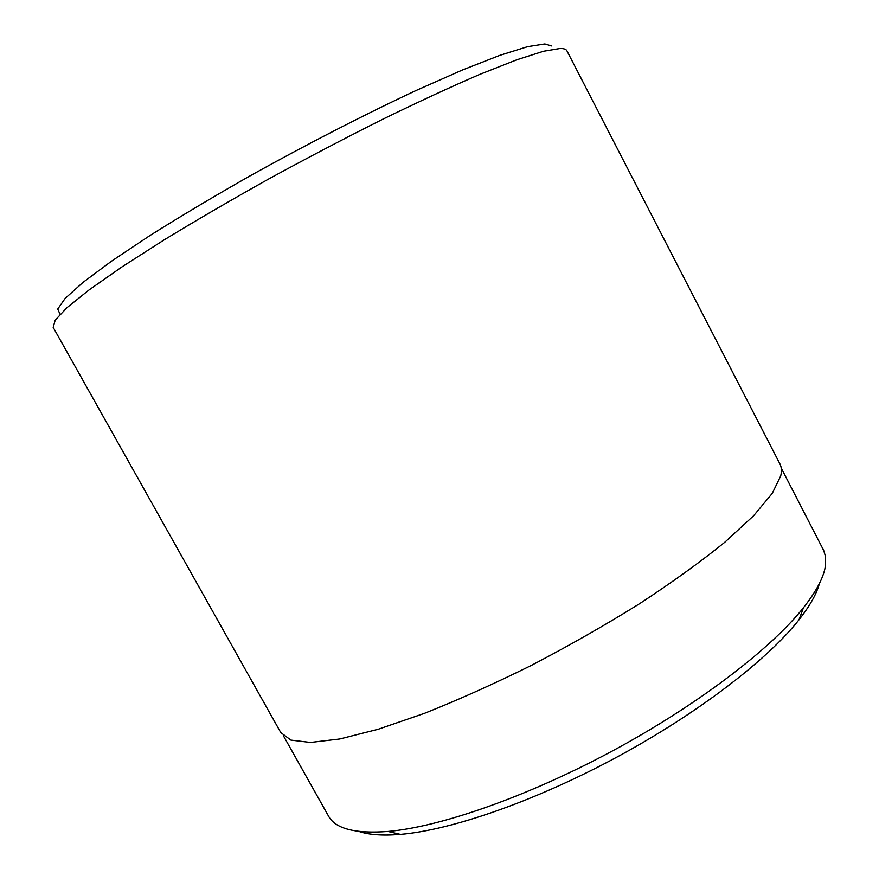 <?xml version="1.0" encoding="UTF-8"?>
<svg xmlns="http://www.w3.org/2000/svg" width="879" height="879" viewBox="0 0 879 879"><rect width="100%" height="100%" fill="white"/><g stroke="black" fill="none" stroke-linecap="round" stroke-linejoin="round"><path stroke-width="1.32" d="M781.233 468.046L823.7 550.463L825.48 556.407L825.601 564.461C824.403 576.042 817.009 590.479 803.417 607.774C770.916 648.856 697.706 705.013 612.542 750.886C527.356 796.737 440.181 826.941 387.991 831.457C355.094 833.896 335.251 828.732 328.46 815.976L283.554 736.02M60.08 314.308L57.728 309.045L65.123 298.442L83 282.401L111.523 261.173L150.111 235.44C180.404 216.399 213.938 196.413 250.702 175.492C307.09 144.112 365.192 114.281 416.294 90.394L462.475 69.979L499.986 55.3L527.587 46.664L544.848 43.95L551.529 45.917M566.9 50.795C566.131 49.246 563.879 48.477 560.176 48.466L543.541 51.257L516.786 59.794L480.209 74.21C451.268 86.669 418.756 101.689 382.684 119.28C345.282 138.025 307.342 157.901 268.853 178.898C231.078 200.016 196.083 220.409 163.846 240.077L121.818 267.007L89.273 289.773L67.046 307.606L55.201 320.143L53.19 327.395L280.786 732.581L290.905 740.107L310.54 742.447L339.788 738.975L378.157 729.273L424.414 713.352C458.563 699.783 494.383 683.708 531.872 665.139C569.416 645.505 605.378 624.991 639.769 603.576C672.314 582.217 700.651 561.791 724.746 542.288L753.611 515.731L772.245 493.394L780.728 475.891C781.849 471.089 781.574 467.068 779.893 463.848L566.9 50.795M819.404 583.502C816.701 593.775 809.9 605.862 799.011 619.761C767.609 659.722 697.541 713.671 616.113 757.533C534.685 801.373 451.07 830.161 400.428 834.38C382.826 835.83 368.993 834.852 358.929 831.446M799.011 619.761L803.417 607.774M400.428 834.38L387.991 831.457"/></g></svg>
